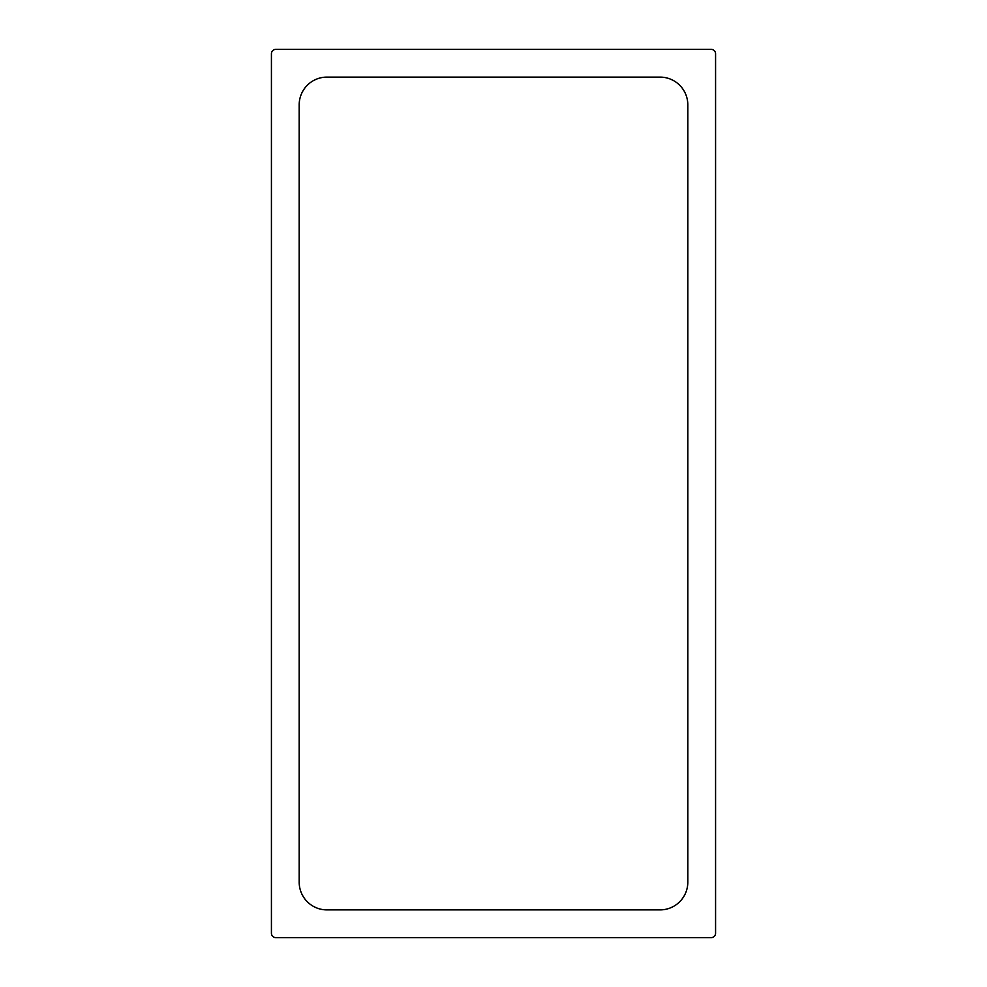 <?xml version="1.0" encoding="UTF-8"?>
<svg xmlns="http://www.w3.org/2000/svg" width="987" height="987" viewBox="0 0 987 987"><rect width="100%" height="100%" fill="white"/><g stroke="black" fill="none" stroke-linecap="round" stroke-linejoin="round"><path stroke-width="0.74" stroke-dasharray="4.93 3.7" d="M715.575 933.208L715.575 53.791A4.441 4.441 0 0 0 711.133 49.35L275.866 49.35A4.441 4.441 0 0 0 271.425 53.791L271.425 933.208A4.441 4.441 0 0 0 275.866 937.65L711.133 937.65A4.441 4.441 0 0 0 715.575 933.208M687.816 882.131L687.816 104.869A27.759 27.759 0 0 0 660.056 77.109L326.944 77.109A27.759 27.759 0 0 0 299.184 104.869L299.184 882.131A27.759 27.759 0 0 0 326.944 909.891L660.056 909.891A27.759 27.759 0 0 0 687.816 882.131"/><path stroke-width="1.48" d="M275.866 937.65L711.133 937.65A4.441 4.441 0 0 0 715.575 933.208L715.575 53.791A4.441 4.441 0 0 0 711.133 49.35L275.866 49.35A4.441 4.441 0 0 0 271.425 53.791L271.425 933.208A4.441 4.441 0 0 0 275.866 937.65M299.184 104.869L299.184 882.131A27.759 27.759 0 0 0 326.944 909.891L660.056 909.891A27.759 27.759 0 0 0 687.816 882.131L687.816 104.869A27.759 27.759 0 0 0 660.056 77.109L326.944 77.109A27.759 27.759 0 0 0 299.184 104.869"/></g></svg>
